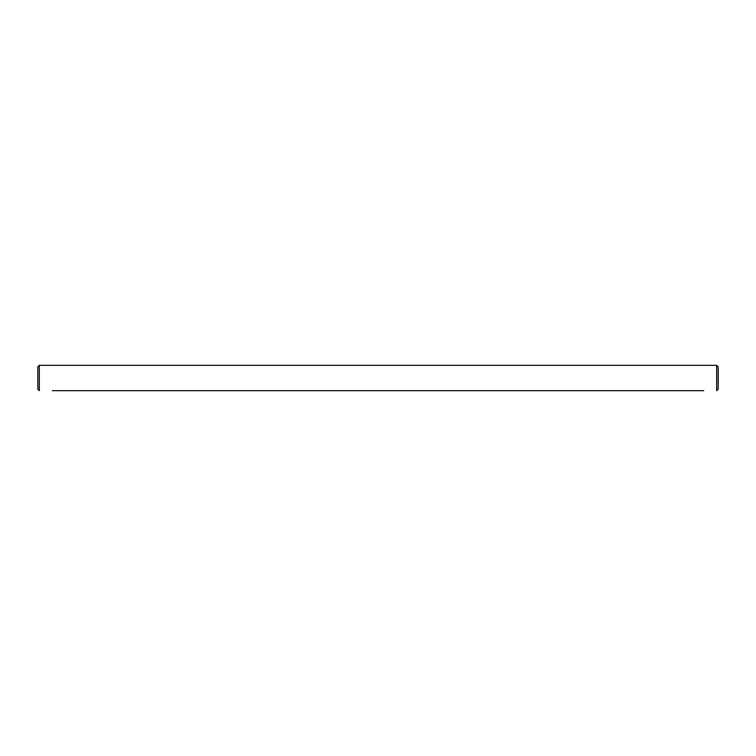 <?xml version="1.0" encoding="UTF-8"?>
<svg xmlns="http://www.w3.org/2000/svg" width="756" height="756" viewBox="0 0 756 756"><rect width="100%" height="100%" fill="white"/><g stroke="black" fill="none" stroke-linecap="round" stroke-linejoin="round"><path stroke-width="1.13" d="M52.296 390.663L703.704 390.663M701.048 390.663L687.884 390.663M685.229 390.663L672.056 390.663M669.4 390.663L656.236 390.663M653.581 390.663L640.417 390.663M637.752 390.663L624.588 390.663M621.933 390.663L608.769 390.663M606.104 390.663L592.94 390.663M590.285 390.663L577.121 390.663M574.465 390.663L561.292 390.663M558.637 390.663L545.473 390.663M542.817 390.663L529.654 390.663M526.989 390.663L513.825 390.663M511.169 390.663L498.006 390.663M495.341 390.663L482.177 390.663M479.521 390.663L466.357 390.663M463.702 390.663L450.538 390.663M447.873 390.663L434.709 390.663M432.054 390.663L418.89 390.663M416.225 390.663L403.061 390.663M400.406 390.663L387.242 390.663M384.587 390.663L371.413 390.663M53.364 390.663L53.969 390.663M52.684 390.663L53.289 390.663M368.758 390.663L355.594 390.663M352.939 390.663L339.775 390.663M337.11 390.663L323.946 390.663M321.291 390.663L308.127 390.663M305.462 390.663L292.298 390.663M289.642 390.663L276.479 390.663M273.823 390.663L260.659 390.663M257.994 390.663L244.831 390.663M242.175 390.663L229.011 390.663M226.346 390.663L213.183 390.663M210.527 390.663L197.363 390.663M194.708 390.663L181.534 390.663M178.879 390.663L165.715 390.663M163.06 390.663L149.896 390.663M147.231 390.663L134.067 390.663M131.412 390.663L118.248 390.663M115.583 390.663L102.419 390.663M99.764 390.663L86.6 390.663M83.944 390.663L70.771 390.663M68.116 390.663L54.952 390.663M39.321 365.337L37.8 366.858L37.8 389.142L39.321 390.663L39.321 365.337L716.679 365.337L716.679 390.663L718.2 389.142L718.2 366.858L716.679 365.337"/></g></svg>
